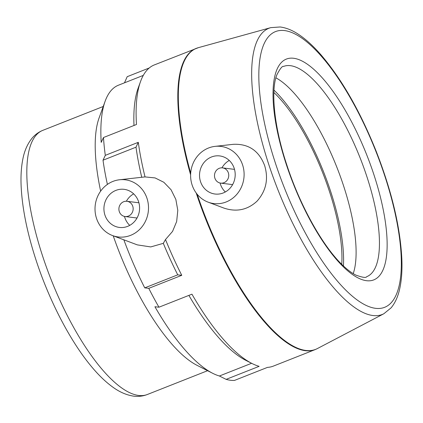 <?xml version="1.0" encoding="UTF-8"?>
<svg xmlns="http://www.w3.org/2000/svg" width="423" height="423" viewBox="0 0 423 423"><rect width="100%" height="100%" fill="white"/><g stroke="black" fill="none" stroke-linecap="round" stroke-linejoin="round"><path stroke-width="0.63" d="M226.136 379.368L219.405 375.999A156.246 51.918 -111.6 0 1 212.568 373.239A156.246 51.918 -111.6 0 1 154.918 306.738L158.953 307.209L191.942 294.181A161.924 53.806 68.4 0 0 251.875 363.431A161.924 53.806 68.4 0 0 259.125 366.339L226.136 379.368A161.924 53.806 -111.6 0 0 234.495 380.409L267.484 367.381A161.924 53.806 68.4 0 0 273.321 366.122L315.077 349.631A161.924 53.806 68.4 0 1 196.193 192.983M124.478 82.823L127.201 76.685L149.229 67.981M138.295 142.318L136.005 147.183L103.016 160.211L105.306 155.347L138.295 142.318A161.924 53.806 68.4 0 0 145.031 176.909L155.082 177.924L163.828 182.271L171.082 189.779L175.846 199.423L177.797 210.321L176.661 221.525L172.558 231.397L165.499 239.534A161.924 53.806 68.4 0 0 181.763 275.315L177.734 274.839L144.74 287.873A156.246 51.918 -111.6 0 1 123.839 239.809M158.953 307.209A161.924 53.806 -111.6 0 1 148.774 288.343L144.74 287.873M148.774 288.343L181.763 275.315M190.699 173.129A161.898 53.795 -111.6 0 1 198.435 47.646L154.353 64.915A161.924 53.806 68.4 0 0 140.536 81.533A161.924 53.806 68.4 0 0 136.481 124.494L103.487 137.523L101.203 142.387A156.246 51.918 -111.6 0 1 105.137 101.229A156.246 51.918 -111.6 0 1 118.466 85.197L143.302 75.389M105.306 155.347A161.924 53.806 -111.6 0 1 103.487 137.523M105.137 101.229L99.104 117.906A142.038 47.196 68.4 0 0 100.648 191.138M107.4 184.402A156.246 51.918 -111.6 0 1 103.016 160.211M113.221 235.812A142.038 47.196 68.4 0 0 196.769 365.186L212.568 373.239M136.005 147.183A156.246 51.918 68.4 0 0 141.742 177.269M219.405 375.999L251.595 363.288M188.88 295.391A156.246 51.918 68.4 0 0 245.557 360.211L251.875 363.431M140.536 81.533L138.125 88.201A156.246 51.918 68.4 0 0 133.991 125.472M165.499 239.534L163.31 243.341A156.246 51.918 68.4 0 0 177.734 274.839M228.351 172.843A7.677 7.128 97.1 0 1 220.669 183.122A7.677 7.128 97.1 0 1 214.546 174.625A7.677 7.128 97.1 0 1 222.567 167.883A7.677 7.128 97.1 0 1 228.351 172.843M132.759 206.25A7.677 7.128 97.1 0 1 125.071 216.528A7.677 7.128 97.1 0 1 118.953 208.031A7.677 7.128 97.1 0 1 126.969 201.295A7.677 7.128 97.1 0 1 132.759 206.25M225.332 191.968A19.194 17.814 97.1 0 1 220.071 183.022M221.964 167.841A19.194 17.814 97.1 0 1 229.255 160.46M234.199 168.322A19.194 17.814 97.1 0 1 214.984 194.02A19.194 17.814 97.1 0 1 199.682 172.774A19.194 17.814 97.1 0 1 219.733 155.928A19.194 17.814 97.1 0 1 234.199 168.322M192.1 184.951A28.79 26.718 97.1 0 1 209.295 147.712A28.79 26.718 97.1 0 1 215.053 146.369A28.79 26.718 97.1 0 1 243.875 178.279A28.79 26.718 97.1 0 1 208.105 202.141A28.79 26.718 97.1 0 1 192.1 184.951M129.734 225.374A19.194 17.814 97.1 0 1 124.473 216.428M126.366 201.248A19.194 17.814 97.1 0 1 133.663 193.866M138.601 201.729A19.194 17.814 97.1 0 1 119.392 227.431A19.194 17.814 97.1 0 1 104.084 206.181A19.194 17.814 97.1 0 1 124.135 189.335A19.194 17.814 97.1 0 1 138.601 201.729M96.507 218.358A28.79 26.718 97.1 0 1 119.46 179.775A28.79 26.718 97.1 0 1 147.019 198.408A28.79 26.718 97.1 0 1 140.515 228.52A28.79 26.718 97.1 0 1 112.513 235.548A28.79 26.718 97.1 0 1 96.507 218.358M215.053 146.369L233.3 144.317C248.624 143.64 259.093 150.789 264.708 165.774C268.637 179.172 266.078 190.969 257.036 201.174C247.487 209.982 236.425 212.277 223.846 208.063L208.105 202.141M119.46 179.775L145.031 176.909M163.31 243.341L150.736 246.926L137.322 244.88L112.513 235.548M341.747 264.333A113.057 37.568 68.4 0 0 273.871 92.473M353.226 273.639A113.057 37.568 68.4 0 0 336.75 166.969A113.057 37.568 68.4 0 0 275.891 77.832M343.428 265.956A116.484 38.705 68.4 0 0 273.988 90.136M196.108 48.423A161.924 53.806 68.4 0 0 190.614 174.836M42.882 130.321C38.287 132.209 34.464 135.101 31.418 139.008C27.188 144.56 24.328 151.275 22.837 159.154C21.24 167.159 20.679 176.264 21.15 186.464C22.239 208.365 27.183 232.851 35.981 259.923C49.137 300.404 70.128 341.017 91.283 366.35C98.485 375.069 105.692 382.017 112.899 387.188C119.349 391.899 126.006 394.844 132.859 396.023C137.776 396.806 142.572 396.314 147.241 394.537A142.038 47.196 -111.6 0 1 42.549 255.889A142.038 47.196 -111.6 0 1 42.882 130.321L103.233 106.485M383.809 313.771L391.085 307.859C395.013 303.111 397.837 296.983 399.55 289.464C401.543 280.888 402.31 270.768 401.85 259.098C400.285 227.088 391.714 191.101 376.126 151.138C360.095 111.191 341.684 79.053 320.883 54.715C313.406 46.139 306.088 39.445 298.924 34.644C292.51 30.303 286.239 27.749 280.105 26.977L270.799 27.638A153.919 51.146 68.4 0 0 268.711 164.283A153.919 51.146 68.4 0 0 383.809 313.771L317.303 348.61A161.898 53.795 -111.6 0 1 197.203 194.279M286.202 164.129A118.736 39.455 68.4 0 0 383.539 268.674A118.736 39.455 68.4 0 0 320.56 75.987A118.736 39.455 68.4 0 0 286.202 164.129M283.584 66.416A113.057 37.568 -111.6 0 1 360.058 157.768A113.057 37.568 -111.6 0 1 366.651 276.716C366.069 278.022 362.469 277.483 355.859 275.098C351.666 273.041 346.976 269.462 341.779 264.364C322.204 245.356 299.595 204.653 286.62 164.336C273.988 126.562 270.63 90.025 276.859 74.85C280.063 68.669 282.305 65.856 283.584 66.416M275.288 162.77A148.267 49.264 -111.6 0 1 318.186 52.711A148.267 49.264 -111.6 0 1 396.827 293.313A148.267 49.264 -111.6 0 1 275.288 162.77M147.241 394.537L207.593 370.701M220.669 183.122L232.608 184.613M222.567 167.883L234.506 169.374M125.071 216.528L137.015 218.019M126.969 201.295L138.913 202.781M317.303 348.61L315.077 349.631M270.799 27.638L198.435 47.646"/></g></svg>
